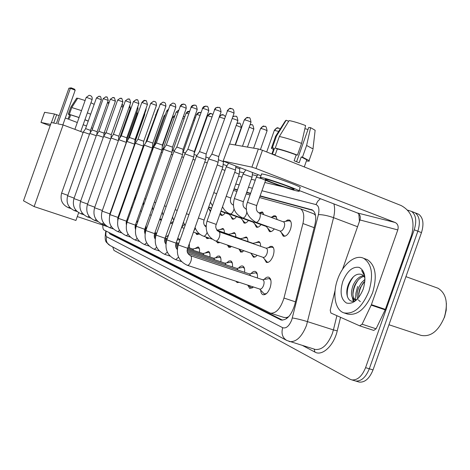 <?xml version="1.0" encoding="UTF-8"?>
<svg xmlns="http://www.w3.org/2000/svg" width="470" height="470" viewBox="0 0 470 470"><rect width="100%" height="100%" fill="white"/><g stroke="black" fill="none" stroke-linecap="round" stroke-linejoin="round"><path stroke-width="0.7" d="M285.496 221.358L287.617 219.989L289.514 220.072C291.57 221.564 291.876 224.672 290.442 229.395C288.316 234.483 285.901 236.733 283.199 236.14L281.336 232.579M271.772 217.117L273.763 215.818L275.532 215.877L277.241 219.596M258.976 212.904L262.289 211.905L263.829 214.678M268.329 247.749L270.315 246.392L272.118 246.374C274.263 247.808 274.598 250.98 273.129 255.88C271.155 260.68 268.899 262.853 266.355 262.413L264.416 258.982M255.251 242.855L258.805 241.539C260.063 242.156 260.662 243.742 260.597 246.292M242.843 238.214L246.192 236.956C247.385 237.544 247.937 239.077 247.86 241.551M231.07 233.819L234.219 232.603C235.353 233.167 235.87 234.648 235.781 237.05M219.866 229.642L222.845 228.473C223.92 229.002 224.407 230.441 224.302 232.779M264.228 279.374C265.832 277.5 267.348 276.777 268.769 277.206C271.278 278.733 271.713 282.276 270.08 287.834C268.07 292.769 265.726 295.066 263.053 294.708C261.667 294.191 260.879 292.704 260.691 290.249M251.109 273.534C252.631 271.754 254.059 271.067 255.386 271.472C257.072 272.259 257.754 274.433 257.425 277.993M238.672 268.012C240.123 266.314 241.463 265.656 242.708 266.038C244.3 266.79 244.923 268.881 244.594 272.312M226.869 262.777L228.855 261.085L230.682 260.885C232.186 261.596 232.762 263.611 232.427 266.925M215.648 257.813L217.54 256.191L219.261 255.991C220.683 256.673 221.217 258.612 220.876 261.819M204.973 253.089L208.404 251.338C209.743 251.985 210.243 253.859 209.902 256.961M194.803 248.601L198.064 246.909C199.333 247.525 199.797 249.335 199.456 252.343M189.263 243.877L189.498 247.937M177.595 238.754L178.8 238.654L179.916 240.147M166.997 236.339L168.554 234.959M146.035 225.582L146.023 228.731M136.811 221L137.957 221.258M288.686 316.71L286.53 317.555L287.611 317.761M315.529 215.489L314.036 213.973L312.579 213.345M283.886 317.426L286.53 317.555M102.86 225.107C102.689 227.827 103.106 229.478 104.123 230.071L270.485 313.167C276.131 313.519 280.631 308.479 283.974 298.05L302.933 223.532C304.584 215.988 303.738 211.059 300.389 208.756L259.528 197.541M250.04 194.968L246.145 193.91M236.909 191.396L233.484 190.468M210.366 211.717L209.185 209.197M225.112 212.887C223.632 214.937 222.287 215.748 221.094 215.331L219.984 213.891M236.475 216.588C234.93 218.691 233.525 219.519 232.268 219.073L230.835 216.241M248.424 220.483C246.815 222.645 245.346 223.491 244.012 223.009L242.491 220.025M261.009 224.584C259.334 226.81 257.789 227.668 256.385 227.157L254.758 223.996M274.292 228.908C272.535 231.199 270.914 232.074 269.428 231.528L267.688 228.179M161.404 219.942L160.44 220.007L159.712 219.226M198.875 233.96L196.783 234.559L195.608 232.838M209.091 238.09L206.97 238.637L205.748 236.939M219.813 242.426L217.669 242.92L216.4 241.251M231.675 246.515L228.908 247.42L227.41 245.046M244.106 250.798L240.734 252.155L239.054 249.1M257.172 255.304L255.392 256.843L253.447 257.225L251.397 253.912M239.207 282.317L237.227 282.588L235.787 281.195M253.459 286.994L249.787 288.48L247.678 285.096M412.907 211.952L415.245 212.881C419.61 216.417 420.486 222.522 417.859 231.205L369.308 368.786C365.807 377.369 361.242 381.446 355.608 381.011L354.468 380.677M416.755 213.439L418.817 214.302C423.212 217.845 424.093 223.943 421.478 232.609L373.027 369.919C369.532 378.485 364.955 382.551 359.303 382.104L358.158 381.769M108.917 232.468L109.974 234.013L281.107 320.011C286.835 320.364 291.353 315.364 294.661 305.001L314.929 224.642C316.551 217.163 315.67 212.258 312.286 209.925L260.133 195.831M282.582 320.17L112.583 234.877L111.707 233.866M355.584 300.436L355.555 299.989L355.584 300.436M355.543 299.854L355.907 293.245L357.623 286.465L355.907 293.245L355.543 299.854M407.66 210.149L411.655 211.453C416.003 214.984 416.861 221.1 414.229 229.795L365.578 367.646C362.07 376.253 357.511 380.342 351.901 379.913L350.074 379.255L113.987 250.422L112.706 246.926M239.471 171.826L243.836 172.819M252.296 174.746L257.161 175.856M413.189 212.017L415.245 212.881C419.61 216.417 420.486 222.522 417.859 231.205L369.308 368.786C365.807 377.369 361.242 381.446 355.608 381.011L359.303 382.104M250.633 193.287L246.738 192.248M237.485 189.768L234.06 188.852M233.954 189.151L237.379 190.068M246.627 192.553L250.522 193.599M260.022 196.149L312.95 210.36M44.615 112.354L40.978 122.423L50.102 125.86M51.442 122.552L54.479 114.004L44.627 112.312M54.479 114.004L56.664 114.727L53.721 123.017M143.368 147.445L142.839 147.245M134.96 144.267L134.585 144.173M105.727 133.239L104.234 132.675M92.684 128.316L91.403 127.834M86.504 125.984L83.166 124.726M77.303 122.517L65.318 117.994M59.155 115.667L56.664 114.727M50.601 124.456L41.037 122.429M79.06 117.565L70.682 114.862L69.472 118.27L68.485 118.093L69.689 114.698L68.097 119.039M88.213 121.172L84.923 119.774M88.254 121.049L84.953 119.691M79.089 117.488L69.349 114.351L71.769 107.53L77.726 98.207L85.111 100.521M70.682 114.862L69.349 114.351M90.675 114.228L87.379 112.847M81.522 110.632L71.769 107.53M94.176 104.358L90.951 102.783M77.579 98.442L76.716 98.101L70.77 107.395L68.356 114.192L69.689 114.698M68.356 114.192L69.525 115.015M70.77 107.395L68.262 114.216M76.716 98.101L70.676 107.424M57.792 123.851L70.4 88.325L68.902 88.213L56.353 123.557L51.289 122.523L23.5 200.796L34.128 206.583L63.103 124.938L57.792 123.851M62.868 124.891L75.182 90.199L70.4 88.325L71.164 87.849L68.902 88.213M63.103 124.938L83.149 132.428M34.128 206.583L75.917 220.454L78.672 212.687M71.164 87.849L74.513 89.165L75.182 90.199M108.834 103.388L107.395 102.824M109.075 102.719L107.63 102.154M67.815 195.344L61.617 193.111L83.278 132.047L89.506 134.197M83.284 132.041L85.687 128.621L90.498 130.39L90.275 132.681M74.119 198.123L67.651 195.796L89.77 133.439L96.262 135.689M92.108 129.943L97.137 131.741L96.885 134.385M137.722 221.928L136.406 222.14M80.699 201.019L73.949 198.599L96.544 134.896L103.318 137.252M113.752 97.684L112.818 97.507L110.28 99.311L98.929 131.306L104.064 133.157L103.77 136.177M87.585 204.039L80.523 201.518L103.612 136.412L110.691 138.891M121.201 98.371L120.25 98.195L117.653 100.04L106.05 132.752L111.296 134.626L110.955 138.145M94.793 207.194L87.397 204.573L111.002 137.998L118.399 140.618M128.986 99.094L128.016 98.917L125.361 100.803L113.493 134.256L118.851 136.183M156.686 233.261L154.977 232.585M102.184 210.442L94.588 207.775L118.74 139.655L126.318 142.381M118.746 139.637L121.284 135.824L126.759 137.792M165.546 237.914L165.375 237.274M109.581 216.094L109.88 213.868L102.119 211.124L126.835 141.394L134.59 144.143L109.886 213.85M129.444 137.475L135.043 139.461L134.59 144.143M179.881 240.246L179.27 239.759L177.155 239.994M117.964 217.428L110.015 214.631L135.325 143.215L143.262 146.058M135.342 143.197L137.992 139.196L143.72 141.253M189.463 244.535L189.175 244.136M126.354 224.76L126.436 221.182L118.305 218.315L144.237 145.13L152.362 148.038M146.975 141.018L152.838 143.115M199.409 248.877L198.546 248.06L197.594 248.06L192.677 249.012M193.634 250.381L192.876 249.077L188.006 247.437M135.348 225.124L127.017 222.187L153.608 147.139L161.927 150.118M156.41 142.921L162.414 145.071M209.843 253.436L208.897 252.519L207.846 252.525L202.899 253.5M203.921 254.952L203.111 253.571L187.671 248.377M144.725 229.278L136.183 226.264L163.46 149.254L171.996 152.304M166.339 144.93L172.496 147.128M220.806 258.236L219.766 257.196L213.638 258.212M214.725 259.751L213.862 258.288L187.401 249.405M154.601 233.649L145.847 230.559L173.853 151.499L182.601 154.612M176.802 147.04L183.118 149.29M232.345 263.288L231.193 262.119L224.93 263.176M226.094 264.81L225.171 263.253L187.277 250.551M184.804 153.843L193.793 157.045M187.841 149.272L194.327 151.575M244.5 268.623L243.225 267.301L236.821 268.399M238.073 270.132L237.074 268.482L187.377 251.85M248.601 285.396L250.98 287.752L253.03 287.405M176.038 243.137L166.815 239.876L196.395 156.346L205.619 159.612M196.419 156.281L199.503 151.622L206.171 153.996M257.319 274.263L255.915 272.77L249.364 273.904M250.704 275.755L249.635 273.992L187.877 253.371M259.599 289.009L264.269 293.956L266.549 293.527M187.301 265.286L259.857 289.091C261.267 289.285 262.507 288.069 263.57 285.443C264.44 282.493 264.216 280.619 262.889 279.815L190.45 255.674M187.7 248.301L178.218 244.941L208.657 158.978L215.495 161.069L218.139 162.332M208.68 158.907L211.847 154.119L218.703 156.551M270.867 280.238L269.31 278.54L262.613 279.721M118.563 139.149L118.957 139.32M126.454 140.941L137.986 109.005M160.423 219.026L161.304 219.866M133.621 146.893L133.944 147.098M143.174 148.138L127.446 192.512M151.651 150.042L152.509 150.247M151.687 149.936L154.283 146.117M196.419 233.114L198.046 234.477M161.204 152.162L162.326 152.492M161.809 150.453L163.384 148.073L164.147 148.226M206.683 237.262L208.304 238.554M171.245 154.43L172.66 154.871M186.091 113.223L187.518 111.537L189.504 111.196L186.073 113.27L173.013 150.112L174.517 150.482M217.463 241.615L219.079 242.843M181.82 156.821L183.564 157.391M183.141 152.262L185.444 152.879M223.761 229.354L222.392 229.172L217.357 230.106M218.074 230.594L217.528 230.165M227.95 245.234L230.406 247.343M192.976 159.359L195.079 160.064M194.04 154.507L196.983 155.429M235.194 233.537L233.666 233.326L228.602 234.283M229.366 234.806L228.784 234.348M239.001 249.041L241.745 251.967L242.332 252.084M204.761 162.044L207.264 162.914M205.872 157.033L209.185 158.143M247.232 237.938L245.516 237.703L240.434 238.678M241.251 239.236L240.628 238.748M250.663 253.06L253.113 255.903L254.899 257.078M217.228 164.894L222.821 167.179M218.391 159.73L223.362 161.698M259.916 242.579L257.995 242.314L252.901 243.313M253.782 243.907L253.107 243.384M262.977 257.301L266.167 261.02L267.407 262.213L268.17 262.342M215.748 241.028L263.153 257.366C264.581 257.619 265.85 256.391 266.966 253.677C267.794 250.91 267.612 249.124 266.408 248.325L266.279 248.278M226.258 166.774L235.505 170.04M273.305 247.479L271.143 247.185L266.061 248.201M371.206 305.13L371.406 304.654L385.365 309.389L385.165 309.865L371.206 305.13L362.106 324.218L359.685 325.828L330.88 313.008L330.216 310.177L335.092 290.384M385.365 309.389L411.544 235.206C415.269 221.247 411.796 211.353 401.133 205.537L262.466 150.271L256.021 168.483L395.153 222.486C397.837 223.914 398.719 226.393 397.79 229.918L371.406 304.654M385.165 309.865L376.088 328.794L373.756 330.422L359.891 325.898M223.162 161.063L229.466 144.002L223.144 161.116L260.979 175.798M256.021 168.483L251.902 167.138L258.336 148.955L229.466 144.002M258.336 148.955L262.466 150.271M251.902 167.138L223.415 161.098M299.132 190.497L357.394 212.951C359.973 214.314 360.825 216.647 359.961 219.954L342.495 269.404M267.025 179.499C265.45 179.141 264.91 179.152 265.403 179.534C266.925 180.903 285.977 187.759 292.099 189.146C293.873 189.563 294.467 189.557 293.885 189.122C292.258 187.724 272.759 180.733 267.025 179.499M304.889 128.686L308.003 129.473M301.564 143.391C292.845 140.078 285.443 137.781 279.356 136.482L289.109 120.555C293.726 121.477 299.226 123.146 305.594 125.561L301.564 143.391L297.416 155.118L296.194 154.906C288.803 152.139 282.505 150.147 277.3 148.931L275.25 154.742L272.418 154.236M306.575 160.434L306.787 159.841L301.241 156.939L302.474 157.156L306.61 145.459L310.611 127.67L308.72 127.452L296.599 161.715M296.194 154.906L294.12 160.758L299.173 162.773L301.241 156.939M300.072 187.841L300.242 187.36C298.027 185.38 271.39 175.833 263.676 174.258C261.573 173.8 260.844 173.829 261.49 174.358L260.415 177.39M296.546 190.855C299.002 191.437 299.825 191.431 299.014 190.832C296.776 188.917 270.138 179.376 262.442 177.736C260.351 177.261 259.628 177.278 260.274 177.789C262.325 179.64 288.122 188.934 296.546 190.855M312.891 149.789L309.072 160.57L309.336 161.051L307.85 161.222L306.493 160.675M309.072 160.57L302.474 157.156M297.416 155.118C288.686 151.828 281.295 149.495 275.244 148.109L279.356 136.482M277.3 148.931L275.244 148.109M313.161 149.008L306.61 145.459M315.035 131.136L315.135 130.272L310.611 127.67M288.656 121.289L286.171 120.25L276.472 136.083L272.389 147.639L274.433 148.461L272.394 154.225M274.433 148.461L273.652 149.002L271.877 154.019M272.389 147.639L271.366 148.244L273.446 149.589M276.472 136.083L275.314 136.67M286.171 120.25L285.402 120.825L275.667 136.118M436.389 287.646L438.069 288.257C446.265 293.397 448.351 303.103 444.326 317.362C438.369 331.221 430.591 337.225 420.997 335.369L388.966 324.747M368.897 291.312C362.117 307.386 353.798 314.571 343.934 312.873C335.063 310.177 332.249 293.997 337.601 279.427C342.665 264.457 355.226 253.959 363.663 258.324C371.923 263.87 373.668 274.868 368.897 291.312M365.501 258.988L367.317 259.651C375.618 265.203 377.392 276.19 372.634 292.61C365.866 308.643 357.529 315.805 347.624 314.089L343.934 312.873M364.115 276.284C360.202 277.365 357.041 280.473 354.627 285.601C352.071 292.487 352.33 297.234 355.396 299.842M363.58 275.649C359.339 276.325 355.872 279.474 353.193 285.102C350.497 292.551 350.943 297.398 354.527 299.643L356.701 299.748M364.926 281.013L360.343 287.581L359.785 288.997L358.71 293.445L358.745 297.481M364.99 279.333L361.512 282.676L358.916 287.088C356.953 291.982 356.648 296.035 357.999 299.261M354.527 299.643L356.06 300.166M358.516 300.142L360.326 301.605M364.949 277.782L362.258 274.668C357.141 272.817 352.653 275.778 348.787 283.557C343.617 294.837 349.339 305.571 356.824 299.66M342.806 281.407C347.13 271.072 352.565 266.396 359.127 267.371C365.002 270.661 366.359 277.923 363.204 289.15C358.622 299.842 353.064 304.472 346.525 303.05C340.909 299.402 339.669 292.187 342.806 281.407M364.738 275.808L361.694 270.555L364.82 276.395M446.388 303.338L446.2 310.282L444.473 317.391M352.277 297.387L353.293 301.211M363.58 282.394C360.607 286.735 358.957 291.424 358.622 296.47M358.07 280.167C354.938 284.667 353.217 289.538 352.899 294.772M353.146 298.691L353.857 301.106M353.487 276.713C348.558 283.181 346.531 289.878 347.401 296.811M135.219 169.858L142.028 150.641M165.411 114.545L163.942 116.102L152.439 148.808M220.23 213.198L222.51 215.284M229.243 214.373L232.403 218.08L233.772 219.038M220.882 211.359L229.354 214.414L230.282 214.355M240.946 218.197L244.089 221.911L245.616 222.986M221.006 211.012L241.057 218.239L242.05 218.186M222.057 169.335L224.995 170.399M223.097 164.4L226.91 165.787M253.265 222.228L257.413 226.981L258.095 227.139M230.212 213.915L253.383 222.269L254.446 222.216M234.7 172.32L239.236 174.223M235.781 167.25L239.759 168.883M263.282 212.898L261.555 212.605L259.287 213.01M266.267 226.481L270.479 231.346L271.261 231.516M242.737 217.992L266.373 226.517L267.524 226.464M234.395 198.499L243.049 174.047L252.055 177.214M276.583 216.929L274.644 216.594L270.914 217.275M279.997 230.97L284.274 235.952L285.173 236.14M255.98 222.298L280.096 231.005C281.612 231.34 282.969 230.071 284.168 227.198C284.979 224.531 284.808 222.78 283.657 221.946L283.416 221.858M256.332 177.114L262.201 178.841M290.636 221.188L288.445 220.806L283.222 221.787M112.348 234.183L112.283 234.683M286.671 317.62L286.3 318.795M314.166 227.68L302.933 223.532M295.46 301.816L283.974 298.05M373.027 369.919L365.578 367.646M421.478 232.609L414.229 229.795M112.583 234.877L109.974 234.013M106.238 231.128C105.591 234.213 105.75 236.11 106.713 236.815L282.699 327.713C286.136 328.741 289.162 326.121 291.776 319.847L318.407 214.59C319.559 209.056 318.742 205.719 315.963 204.573L261.943 190.732M105.826 230.923C103.888 243.525 106.702 241.856 109.839 245.387C106.725 243.448 105.68 240.593 106.713 236.815M333.87 203.886C334.94 207.752 334.834 212.34 333.553 217.663L306.481 325.469C301.857 336.831 296.241 342.207 289.643 341.596L289.003 341.408M314.448 349.192L315.223 349.433C322.021 350.121 327.707 344.863 332.296 333.659L333.412 329.916L307.621 321.68C301.652 319.847 296.564 318.607 292.346 317.967M340.544 317.309L337.243 330.851C333.876 345.632 322.185 356.483 314.929 352.083L302.727 345.603M318.407 214.59C322.708 214.614 327.755 215.636 333.553 217.663L357.564 226.74M337.243 330.851L333.412 329.916L336.89 315.681M359.45 221.388L358.798 213.856M252.402 188.288L248.489 187.283M239.207 184.904L235.77 184.023M314.929 352.083L314.219 349.122M315.963 204.573L317.761 201.225L320.423 198.704M138.738 159.154L139.044 158.408M314.506 349.21L286.8 340.48C282.458 337.748 281.089 333.488 282.699 327.713M312.145 209.849L311.334 209.544M281.665 320.129L280.284 319.688M86.374 97.325L89.136 95.298C91.55 95.692 92.543 97.084 92.12 99.487L86.374 97.325M99.787 96.385L98.888 96.215L96.462 97.925L101.379 99.722L90.498 130.39M101.379 99.722C100.404 94.317 99.834 97.225 98.888 96.215L96.579 97.919M70.841 208.516L68.479 207.722L69.472 207.082M89.776 133.433L92.108 129.937L103.224 98.612L108.247 100.427L97.137 131.741M106.62 97.02L105.703 96.849L103.359 98.583M74.618 210.695L75.699 210.008M83.736 214.714L81.057 213.815L82.209 213.051M110.427 99.282L115.409 101.156L104.064 133.157M87.749 217.058L89 216.224M117.806 100.01L122.887 101.943M97.819 221.482L94.775 220.459L96.109 219.537M125.525 100.768L130.707 102.748M121.289 135.812L133.421 101.602L138.885 103.588M137.128 99.852L136.141 99.669L133.597 101.567M102.09 224.008L103.547 222.992M129.45 137.457L141.864 102.442L147.451 104.469M145.659 100.645L144.648 100.457L142.052 102.401M109.769 227.727L111.343 226.605M138.004 139.185L150.717 103.324L156.434 105.392M154.601 101.473L153.572 101.279L150.917 103.271M121.554 232.873L117.835 231.634L119.527 230.382M146.981 140.994L160.229 104.193C162.626 104.769 164.512 105.48 165.881 106.314L165.863 106.355M163.983 102.343L162.937 102.149L160.229 104.193M126.266 235.723L128.122 234.336M156.422 142.892L170.011 105.157C172.466 105.744 174.393 106.467 175.792 107.325L175.774 107.377M173.853 103.259L172.778 103.059L170.011 105.157M139.431 241.445L135.166 240.029L137.158 238.478M166.351 144.895L180.304 106.167C182.818 106.761 184.792 107.501 186.22 108.388L186.202 108.447M184.234 104.223L183.136 104.017L180.304 106.167M136.177 226.287C133.991 234.859 136.77 240.951 144.507 244.553L146.675 242.82M176.814 147.004L191.155 107.242C193.728 107.842 195.749 108.594 197.212 109.51L197.189 109.575M195.167 105.239L194.051 105.027L191.155 107.242M154.33 249.317L156.716 247.373M187.859 149.231L202.599 108.37C205.237 108.975 207.311 109.745 208.809 110.685L208.78 110.761M206.712 106.314L205.566 106.097L202.599 108.37M164.717 254.346L167.32 252.149M184.816 153.855L156.04 235.088L165.029 238.261M199.527 151.581L214.696 109.563C217.404 110.174 219.525 110.961 221.064 111.931L221.035 112.019M218.908 107.448L216.388 107.571L214.696 109.563M181.42 261.543L175.704 259.663L178.535 257.166M211.876 154.072L227.504 110.82C230.276 111.443 232.456 112.248 234.037 113.252L233.995 113.352M231.816 108.646L229.237 108.776L227.504 110.82M178.201 244.982C175.739 254.517 178.776 261.285 187.319 265.291L187.33 265.291C188.588 265.415 189.763 264.117 190.844 261.402C191.772 258.353 191.654 256.45 190.497 255.686C187.354 253.765 186.414 251.315 187.683 248.348L218.162 162.262M121.301 106.408L122.993 107.236M129.044 107.424L130.331 108.1M137.14 108.505L137.998 108.981L137.775 106.713M118.593 189.292L118.857 189.692M145.612 109.663L145.982 109.951M146.235 142.122L157.62 109.998L157.979 109.98M158.284 109.111L157.82 109.957M154.225 146.117L166.656 111.032L167.667 111.161M168.319 109.316L166.874 110.99M135.566 195.432L136.394 195.732M163.395 148.056L176.133 112.124L177.848 112.448M176.144 112.083L178.688 110.086L176.362 112.072M144.707 198.722L145.806 199.11M161.157 219.314L161.609 219.367M154.325 202.176L155.723 202.676M186.326 113.211L188.57 113.828M183.153 152.233L196.53 114.474L199.873 115.309M200.608 112.5L199.627 112.301L196.795 114.41M170.939 223.203L173.401 221.27M164.459 205.825L166.186 206.436M194.133 153.561L207.529 115.743L211.811 116.901M211.717 113.711L210.713 113.505L207.816 115.673M181.626 227.374L184.275 224.355M175.157 209.667L177.249 210.407M219.273 116.989L224.425 118.634M223.42 114.98L221.082 115.079L219.437 117.001M193.881 230.841L195.367 228.32M186.455 213.727L188.958 214.614M235.77 116.325L234.724 116.114L232.762 116.836M203.516 236.163L203.692 236.222C204.926 236.269 206.054 235.006 207.082 232.444M198.416 218.027L204.109 220.03M232.18 118.487C234.888 119.215 236.792 119.95 237.879 120.69L237.844 120.778M235.417 145.024L244.283 119.985L244.653 119.879C247.355 120.496 249.47 121.278 250.992 122.224L250.957 122.323M248.824 117.747L246.38 117.853L244.653 119.879M215.607 240.969L215.789 241.04C217.093 241.092 218.28 239.794 219.337 237.144C220.201 234.313 220.083 232.509 218.985 231.734L218.814 231.681M215.66 240.993C207.487 236.962 204.614 230.341 207.035 221.135L216.265 224.407L235.535 169.97L235.893 166.127M395.153 222.486L357.394 212.951M397.79 229.918L359.961 219.954M362.106 324.218L376.088 328.794M128.862 112.242L129.544 112.536M136.447 113.346L137.193 113.781M144.361 114.521L144.69 114.768M145.583 143.109L155.846 115.009M156.111 114.251L155.723 114.991M164.142 116.067L164.817 116.219M162.25 146.804L172.725 117.236L174.217 117.518M172.737 117.2L174.987 115.35L172.942 117.195M183.23 116.836L184.939 116.472L183.183 116.971M182.648 118.481L184.076 118.904M195.338 117.823L194.327 117.653L195.344 117.817M193.476 120.056L194.433 120.379M204.879 121.783L205.325 121.953M209.796 203.98L210.472 202.288M239.33 123.234L236.909 123.428M213.797 192.665L216.741 193.716M236.222 125.373L241.304 127.464M251.808 124.767L250.134 124.644M229.965 213.809L230.288 213.932C231.563 213.915 232.703 212.646 233.713 210.131L234.107 208.668M226.217 196.29L230.799 198.064M249.253 127.129L253.835 129.109M239.259 174.159L230.811 198.029C229.836 201.436 230.705 203.81 233.414 205.155L233.214 205.084M253.624 148.144L260.55 128.574L260.932 128.48C263.576 129.091 265.626 129.849 267.089 130.748L267.054 130.848M264.98 126.389L262.654 126.483L260.932 128.48M242.467 217.874L242.814 218.004C244.153 217.998 245.346 216.699 246.386 214.114L246.903 211.8M242.561 217.927C232.409 212.663 232.674 205.079 234.383 198.54L243.384 201.712M246.527 209.461L245.804 208.915M266.702 151.957L274.339 130.36L278.669 131.4M278.898 128.099L276.524 128.198L274.756 130.255M255.68 222.175L256.05 222.31C257.466 222.316 258.712 220.988 259.781 218.327C260.609 215.63 260.474 213.868 259.37 213.045L259.105 212.957M255.78 222.228C247.191 216.84 244.412 210.202 247.437 202.312L256.691 205.572M313.672 213.756L300.389 208.756M284.144 317.509L270.485 313.167M269.428 231.528L269.733 231.634M283.199 236.14L283.539 236.263M418.817 214.302L411.655 211.453M351.901 379.913L355.608 381.011M300.142 190.891L299.079 190.638M283.668 186.972L264.857 182.495M255.257 180.21L251.327 179.276M241.985 177.055L238.525 176.232M109.839 245.387L286.494 340.315M44.568 112.312L40.978 122.423M77.291 216.57L107.348 226.605M127.793 189.692L128.14 189.815M74.883 129.338L86.233 97.349M80.752 131.535L92.12 99.487M127.082 219.367L128.075 219.196M118.693 217.216L118.105 217.017M110.133 214.302L109.78 214.185M61.617 193.117C59.913 199.956 62.199 204.82 68.479 207.722M96.456 97.942L85.569 128.615M103.23 98.594L105.703 96.849C106.86 98.107 106.731 94.429 108.247 100.427M77.15 211.547L74.636 210.707C68.238 207.746 65.912 202.782 67.651 195.802M127.47 220.912L126.636 220.63M118.469 217.851L117.888 217.651M110.291 99.293L112.818 97.507C114.169 98.888 113.752 94.934 115.409 101.156M136.705 224.789L135.601 224.419M127.229 221.576L126.401 221.294M118.234 218.521L117.717 218.344M73.943 198.604C72.163 205.731 74.536 210.801 81.057 213.815M98.929 131.312L96.55 134.884M117.665 100.022L120.25 98.195C121.618 99.617 121.178 95.539 122.893 101.925L111.296 134.626M90.616 218.021L87.767 217.064C81.11 213.985 78.696 208.809 80.523 201.53M146.44 228.872L145.036 228.397M136.459 225.488L135.354 225.112M126.982 222.275L126.207 222.016M118.011 219.232L117.635 219.108M106.05 132.752L103.623 136.4M125.367 100.78L128.016 98.917C129.368 100.339 128.986 96.227 130.713 102.724L118.851 136.165L118.434 140.524M156.269 233.02L156.804 232.92M146.182 229.601L144.778 229.125M136.2 226.223L135.137 225.864M126.747 223.021L126.107 222.804M87.391 204.585C85.528 212.029 87.984 217.316 94.775 220.459M113.493 134.256L111.014 137.98M133.433 101.579L136.141 99.669C137.457 101.091 137.211 96.973 138.897 103.559L126.765 137.781L126.318 142.351L101.89 211.829M105.356 225.101L102.108 224.014C95.181 220.8 92.666 215.395 94.582 207.787M165.616 236.592L168.143 236.128M156.445 233.937L154.706 233.349M145.912 230.371L144.537 229.906M135.942 226.998L135.013 226.687M126.536 223.82L126.125 223.679M141.875 102.413C143.526 100.621 144.449 99.969 144.648 100.457C145.994 101.919 145.7 97.666 147.463 104.434L135.043 139.467M113.258 228.89L109.786 227.733C102.707 224.454 100.151 218.92 102.113 211.136M179.27 239.759L179.857 239.953M167.297 238.507L165.193 237.797M156.163 234.742L154.442 234.16M145.635 231.187L144.39 230.764M135.718 227.838L135.013 227.597M129.438 137.469L126.847 141.376M150.729 103.288L153.572 101.279L154.742 101.52C154.689 102.066 156.228 100.598 156.451 105.35L143.732 141.235L143.262 146.023L117.952 217.446L117.741 220.377M178.788 243.331L176.274 242.485M166.997 239.353L164.9 238.648M155.87 235.599L154.266 235.059M145.394 232.062L144.372 231.722M135.53 228.737L135.201 228.626M110.009 214.649C107.994 222.616 110.609 228.279 117.835 231.634M160.023 104.205L162.937 102.149L164.136 102.395C164.106 102.936 165.675 101.508 165.881 106.314L152.844 143.091L152.368 147.997M130.266 237.05L126.289 235.729C118.892 232.292 116.231 226.493 118.299 218.333M126.43 221.2L152.374 148.009M198.546 248.06L199.239 248.295M178.471 244.224L175.962 243.378M166.686 240.252L164.7 239.583M155.605 236.522L154.231 236.058M145.189 233.008L144.543 232.791M146.969 141.012L144.255 145.107M169.793 105.168L172.778 103.059L173.982 103.306C173.935 103.87 175.563 102.348 175.792 107.325L162.426 145.042M162.42 145.03L161.933 150.071L135.342 225.148L135.442 229.295M208.897 252.519L209.643 252.772M178.136 245.17L175.721 244.359M166.398 241.222L164.635 240.628M155.382 237.514L154.389 237.18M127.006 222.21C124.885 230.57 127.605 236.51 135.166 240.029M156.404 142.915L153.625 147.11M180.069 106.185L181.784 104.311L184.363 104.269C184.34 104.839 186.003 103.335 186.22 108.388L172.508 147.092M149.09 246.069L144.519 244.559M172.008 152.262L144.713 229.301L145.042 234.007M172.502 147.087L172.002 152.257M219.766 257.196L220.577 257.472M177.825 246.186L175.633 245.452M166.157 242.267L164.776 241.803M155.218 238.596L154.906 238.49M166.333 144.919L163.484 149.225M190.902 107.254L192.136 105.633L194.051 105.027C195.42 106.279 195.984 102.771 197.212 109.51L183.13 149.254L182.607 154.554M159.271 250.951L154.348 249.323C146.429 245.628 143.585 239.383 145.835 230.582M182.618 154.559L154.595 233.678C154.025 236.157 154.225 237.902 155.182 238.919M231.193 262.119L232.074 262.419M177.566 247.296L175.757 246.691M165.975 243.407L165.293 243.178M176.796 147.034L173.871 151.452M202.329 108.382L203.598 106.708L205.566 106.097C206.888 107.336 207.611 103.823 208.809 110.685L194.339 151.534M170.034 256.097L164.735 254.352C156.616 250.557 153.714 244.147 156.028 235.118M193.81 156.986L165.017 238.296C164.341 240.652 164.641 242.573 165.904 244.059M194.333 151.522L193.799 156.974M243.225 267.301L244.183 267.624M177.36 248.501L176.262 248.131M187.836 149.266L184.833 153.802M214.402 109.575L215.718 107.853L217.739 107.225C219.008 108.494 219.801 104.839 221.064 111.931L206.189 153.943M250.98 287.752L252.061 288.11M205.643 159.547L176.027 243.178C175.263 245.763 175.674 247.855 177.266 249.441M206.177 153.931L205.625 159.536M255.915 272.77L256.955 273.117M166.797 239.912C164.412 249.188 167.379 255.768 175.704 259.663M227.186 110.832C229.072 108.664 230.218 107.859 230.623 108.417L232.033 108.723C232.204 109.269 233.972 108.229 234.037 113.252L218.726 156.492M264.269 293.956L265.433 294.338M218.709 156.481L218.145 162.244M269.31 278.54L270.444 278.921M122.071 104.234C122.541 104.052 122.852 105.045 122.999 107.219L113.311 134.526M129.773 105.38L130.337 108.082L119.603 138.35M114.938 200.743L114.574 200.62M126.624 141.041L126.501 142.357M123.363 204.045L122.776 203.839M114.78 200.044L115.085 200.32M134.097 145.565L133.95 147.075M146.07 108.364L145.994 109.921L134.861 141.317M131.888 207.393L131.388 207.217M122.905 203.487L123.416 203.892M126.395 193.628L126.518 195.132M157.632 109.962L158.39 108.811M127.217 192.43L126.589 194.938M131.435 207.076L132.188 207.587M134.614 198.105L134.802 198.716M143.491 147.257L142.927 148.103M166.668 110.996L168.348 109.246M135.254 196.307L134.743 200.379M140.418 210.813L141.446 211.418M143.491 202.147L143.597 205.349M149.883 214.714L151.222 215.372M161.574 219.461L161.269 219.355M152.586 207.088L153.032 210.272M159.871 218.773L161.21 219.331M206.083 225.929L204.55 225.388M173.013 150.112L172.067 151.54M196.548 114.416L198.287 112.559L200.837 112.583M172.525 223.755L171.051 223.244M162.279 211.982L163.055 215.284M170.428 223.015L170.992 223.226M217.616 230.194L216.664 229.859M206.072 226.152L204.755 225.688M183.136 152.257L182.777 152.797M207.552 115.679C209.332 113.699 210.39 112.97 210.713 113.505L212.734 114.292M230.012 247.279L230.312 247.385M184.111 228.297L181.602 227.427M172.566 216.976L173.7 220.43M228.878 234.377L216.87 230.177M206.066 226.393L205.032 226.029M219.543 116.225C221.346 114.839 222.298 114.357 222.398 114.774C223.133 114.521 224.067 115.085 225.195 116.466M241.874 252.014L242.209 252.132M200.155 234.407L193.44 232.086M183.476 222.14L185.01 225.759M246.862 237.726L247.167 237.832M240.728 238.784L217.158 230.529M206.066 226.646L205.455 226.434M232.844 116.607L234.724 116.114L235.999 116.407C236.663 115.696 237.291 117.124 237.879 120.69L229.613 144.026M254.37 257.002L254.752 257.131M212.111 239.13L203.651 236.21M195.062 227.515C196.66 231.769 199.492 234.659 203.569 236.187M206.066 226.857C203.833 225.212 203.181 222.939 204.109 220.036L222.845 167.114L223.497 161.31M259.487 242.326L259.834 242.45M253.224 243.425L217.587 230.952M244.318 119.885C246.192 117.753 247.338 116.965 247.755 117.529L249.053 117.829C249.752 117.118 250.398 118.587 250.992 122.224L242.491 146.235M267.553 262.26L267.988 262.413M272.812 247.185L273.205 247.32M266.408 248.325L218.985 231.734C215.983 229.501 215.078 227.057 216.265 224.407M207.035 221.129L226.27 166.785M228.555 163.296L226.299 166.715M359.797 325.869L373.756 330.422M265.509 179.234L265.403 179.534M306.787 159.841L304.278 166.932M300.242 187.36L299.014 190.832M315.135 130.272L313.002 148.855M275.414 136.805L271.584 147.639M363.663 258.324L367.317 259.651M405.933 276.654L438.069 288.257M130.842 182.19L130.496 182.066M130.02 111.202L129.538 110.344M130.918 181.99L130.566 181.861M137.034 111.69L137.205 113.763L128.057 139.555M130.989 181.778L130.642 181.655M144.784 113.329L144.701 114.745L134.708 142.927M130.93 180.85L131.236 181.091M134.062 172.008L134.167 172.807M155.547 114.991L156.222 113.946M135.002 169.817L134.426 172.079M142.304 149.865L141.811 150.606M163.954 116.072L165.44 114.469M152.345 148.82L151.792 149.648M208.31 208.175L210.654 210.901M206.224 119.421L205.801 119.18M211.553 208.369L208.615 207.311M211.665 208.04L208.733 206.982M236.956 123.299L238.408 123.04C239.23 124.409 239.894 120.344 241.333 127.388L235.106 144.971M210.431 202.188L212.464 205.79M250.146 124.609L250.868 124.568C251.667 125.919 252.478 121.906 253.865 129.021L247.467 147.092M257.672 227.075L257.971 227.18M222.51 206.765C224.331 210.366 226.846 212.728 230.059 213.856M239.765 168.824L239.242 174.147M240.152 167.767L239.776 168.83M260.58 128.48C262.425 126.389 263.57 125.619 264.017 126.183C264.833 127.529 265.72 123.534 267.089 130.748L260.445 149.536M270.767 231.452L271.108 231.569M246.503 209.168L246.033 208.991C243.29 207.517 242.408 205.079 243.401 201.677L252.079 177.137L252.513 172.531M276.201 216.682L276.501 216.793M245.751 169.923L243.072 173.976M274.38 130.249C276.272 128.099 277.453 127.311 277.911 127.887L280.232 128.95M284.597 236.069L284.979 236.204M283.657 221.946L259.37 213.045C256.667 211.805 255.78 209.303 256.708 205.531L265.62 180.339M290.196 220.894L290.531 221.018M247.455 202.27L256.35 177.125M257.971 174.634L256.379 177.049"/></g></svg>
